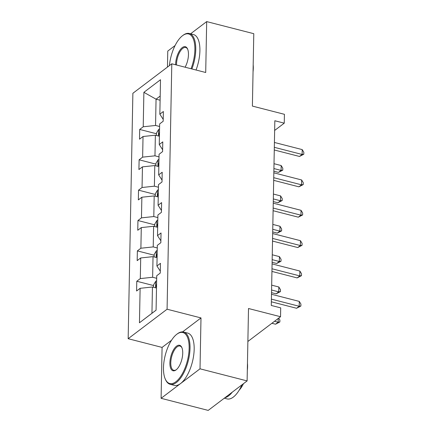 <?xml version="1.0" encoding="UTF-8"?>
<svg xmlns="http://www.w3.org/2000/svg" width="432" height="432" viewBox="0 0 432 432"><rect width="100%" height="100%" fill="white"/><g stroke="black" fill="none" stroke-linecap="round" stroke-linejoin="round"><path stroke-width="0.65" d="M171.542 340.238L162.076 347.414L161.098 398.309L200.016 368.82L200.993 317.925L167.081 309.22L171.796 63.79L205.708 72.495L206.685 21.6L190.577 33.804M175.084 45.544L167.767 51.089L167.459 67.073M206.685 21.6L253.784 33.691L252.391 106.094L284.423 114.313L284.251 123.169L274.833 120.749L271.285 305.456L280.703 307.87L280.535 316.726L248.508 308.507L247.115 380.911L208.197 410.4L161.098 398.309M200.016 368.82L247.115 380.911M162.076 347.414L128.164 338.71L132.878 93.28L171.796 63.79M156.497 288.041L152.447 286.999L151.945 313.276L139.455 322.769L140.119 288.317L136.593 290.99L136.782 281.259L153.581 285.568M152.447 286.999L140.119 288.317M167.081 309.22L128.164 338.71M157.081 257.677L153.031 256.64L152.636 277.268L140.303 278.586L136.782 281.259M140.303 278.586L140.702 257.958L137.176 260.626L137.365 250.895L154.159 255.204M157.664 227.318L153.614 226.276L153.22 246.91L140.886 248.227L137.365 250.895M140.886 248.227L141.286 227.594L137.759 230.261L137.948 220.531L154.742 224.845M158.247 196.954L154.197 195.917L153.803 216.545L141.469 217.863L137.948 220.531M141.469 217.863L141.869 197.23L138.343 199.903L138.532 190.172L155.326 194.481M158.83 166.595L154.78 165.553L154.386 186.181L142.052 187.499L138.532 190.172M142.052 187.499L142.452 166.871L138.926 169.538L139.115 159.808L155.909 164.122M159.413 136.231L155.363 135.189L154.969 155.822L142.636 157.14L139.115 159.808M142.636 157.14L143.035 136.507L139.509 139.18L139.698 129.443L156.492 133.758M160.105 100.224L156.055 99.182L155.552 125.458L143.219 126.776L139.698 129.443M143.219 126.776L143.883 92.329L160.499 79.731L159.84 114.183L163.361 111.51L163.177 121.246L159.651 123.914L159.257 144.542L162.778 141.874L162.594 151.605L159.068 154.278L158.674 174.906L162.194 172.238L162.011 181.969L158.485 184.637L158.09 205.27L161.611 202.597L161.428 212.328L157.901 215.001L157.507 235.629L161.028 232.961L160.844 242.692L157.318 245.36L156.924 265.993L160.445 263.326L160.261 273.056L156.735 275.724L156.076 310.176L139.455 322.769M160.294 271.183L156.924 265.993M156.686 278.311L152.636 277.268M153.031 256.64L140.702 257.958M160.877 240.824L157.507 235.629M157.27 247.946L153.22 246.91M153.614 226.276L141.286 227.594M161.46 210.46L158.09 205.27M157.853 217.588L153.803 216.545M154.197 195.917L141.869 197.23M162.043 180.095L158.674 174.906M158.436 187.223L154.386 186.181M154.78 165.553L142.452 166.871M162.626 149.737L159.257 144.542M159.019 156.859L154.969 155.822M155.363 135.189L143.035 136.507M163.21 119.372L159.84 114.183M274.644 130.448L284.251 123.169M247.871 341.48L280.535 316.726M151.945 313.276L156.076 310.144M159.602 126.5L155.552 125.458M160.186 96.055L156.055 99.182L143.883 92.329M200.993 317.925L182.563 331.889M274.271 149.985L299.484 156.454L302.114 154.462L274.32 147.328M302.206 149.596L303.836 152.28L303.799 154.229L302.114 154.462L302.206 149.596L274.412 142.463M303.799 154.229L299.484 156.454M156.46 135.475L156.508 132.997L158.652 129.454A5.719 2.468 1.1 0 1 159.554 128.963M273.861 171.218L278.446 172.395L281.075 170.402L281.167 165.537L274.007 163.701M159.602 132.619C158.468 133.931 158.452 134.708 159.554 134.951M159.116 135L159.44 134.989M273.915 168.566L281.075 170.402L282.766 170.17L278.446 172.395M281.167 165.537L282.798 168.221L282.766 170.17M191.052 68.731A26.33 11.405 -75.6 0 0 194.881 49.739A26.33 11.405 -75.6 0 0 182.477 35.737A26.33 11.405 -75.6 0 0 169.42 65.588M182.477 35.737L183.055 35.3A26.978 11.686 104.4 0 1 189.319 33.48A26.978 11.686 104.4 0 1 195.761 49.648A26.978 11.686 104.4 0 1 191.894 68.953M175.624 64.773A13.165 5.702 104.4 0 1 175.63 64.325A13.165 5.702 104.4 0 1 180.463 49.437A13.165 5.702 104.4 0 1 187.569 48.967A13.165 5.702 104.4 0 1 188.46 54.605A13.165 5.702 104.4 0 1 185.117 67.208M187.715 49.313A12.517 5.422 -75.6 0 0 185.722 47.488A12.517 5.422 -75.6 0 0 176.51 64.233A12.517 5.422 -75.6 0 0 176.51 65M253.184 64.805A19.424 8.413 104.4 0 1 253.309 68.153A19.424 8.413 104.4 0 1 253.049 71.793M189.319 33.48L193.466 34.544A26.978 11.686 104.4 0 1 199.903 50.711A26.978 11.686 104.4 0 1 196.042 70.016M189.146 348.3A26.33 11.405 -75.6 0 0 176.747 334.303A26.33 11.405 -75.6 0 0 163.48 367.751A26.33 11.405 -75.6 0 0 165.267 379.026A26.33 11.405 -75.6 0 0 179.485 378.081A26.33 11.405 -75.6 0 0 189.146 348.3M176.747 334.303L177.32 333.86A26.978 11.686 104.4 0 1 183.584 332.041A26.978 11.686 104.4 0 1 190.026 348.208A26.978 11.686 104.4 0 1 170.17 384.302A26.978 11.686 104.4 0 1 165.559 379.69L165.267 379.026M182.731 353.165A13.165 5.702 104.4 0 1 176.099 369.889A13.165 5.702 104.4 0 1 169.9 362.891A13.165 5.702 104.4 0 1 174.728 348.003A13.165 5.702 104.4 0 1 181.84 347.528A13.165 5.702 104.4 0 1 182.731 353.165M181.98 347.873A12.517 5.422 -75.6 0 0 179.993 346.048A12.517 5.422 -75.6 0 0 170.78 362.794A12.517 5.422 -75.6 0 0 173.767 370.294A12.517 5.422 -75.6 0 0 176.391 369.657M247.455 363.366A19.424 8.413 104.4 0 1 247.574 366.714A19.424 8.413 104.4 0 1 247.32 370.354M183.584 332.041L187.731 333.104A26.978 11.686 104.4 0 1 194.173 349.272A26.978 11.686 104.4 0 1 174.317 385.366L170.17 384.302M243.491 383.654A19.424 8.413 104.4 0 1 239.225 390.101M232.292 392.143A26.978 11.686 104.4 0 1 224.942 397.71M241.952 384.82A26.978 11.686 104.4 0 1 227.07 398.903L224.305 398.196M273.688 180.344L298.901 186.818L301.531 184.826L273.737 177.692M301.622 179.96L303.253 182.644L303.215 184.588L301.531 184.826L301.622 179.96L273.829 172.827M303.215 184.588L298.901 186.818M273.105 210.708L298.318 217.177L300.947 215.185L273.154 208.051M301.039 210.319L302.67 213.008L302.632 214.952L300.947 215.185L301.039 210.319L273.245 203.186M302.632 214.952L298.318 217.177M155.876 165.834L155.925 163.361L158.069 159.818A5.719 2.468 1.1 0 1 158.971 159.327M273.278 201.582L277.862 202.759L280.492 200.767L280.584 195.901L273.424 194.06M159.019 162.977C157.885 164.29 157.869 165.067 158.971 165.316M158.533 165.364L158.857 165.353M273.332 198.925L280.492 200.767L282.182 200.534L277.862 202.759M280.584 195.901L282.22 198.585L282.182 200.534M155.293 196.198L155.342 193.72L157.486 190.183A5.719 2.468 1.1 0 1 158.387 189.691M272.695 231.941L277.279 233.118L279.909 231.125L280.001 226.26L272.84 224.424M158.436 193.342C157.302 194.654 157.286 195.431 158.387 195.674M157.95 195.728L158.274 195.712M272.749 229.289L279.909 231.125L281.599 230.893L277.279 233.118M280.001 226.26L281.637 228.949L281.599 230.893M272.522 241.067L297.734 247.541L300.364 245.549L272.57 238.415M300.456 240.683L302.087 243.367L302.049 245.317L300.364 245.549L300.456 240.683L272.662 233.55M302.049 245.317L297.734 247.541M154.71 226.557L154.759 224.084L156.902 220.541A5.719 2.468 1.1 0 1 157.804 220.05M272.111 262.305L276.696 263.482L279.326 261.49L279.418 256.624L272.257 254.783M157.853 223.7C156.719 225.013 156.703 225.796 157.804 226.039M157.367 226.087L157.691 226.076M272.165 259.654L279.326 261.49L281.016 261.257L276.696 263.482M279.418 256.624L281.054 259.308L281.016 261.257M271.939 271.431L297.151 277.906L299.781 275.908L271.987 268.774M299.873 271.042L301.504 273.731L301.466 275.675L299.781 275.908L299.873 271.042L272.084 263.909M301.466 275.675L297.151 277.906M154.127 256.921L154.175 254.443L156.319 250.906A5.719 2.468 1.1 0 1 157.221 250.414M271.528 292.669L276.113 293.846L278.743 291.854L278.834 286.988L271.674 285.147M157.27 254.065C156.136 255.377 156.119 256.154 157.221 256.403M156.784 256.451L157.108 256.441M271.582 290.012L278.743 291.854L280.433 291.616L276.113 293.846M278.834 286.988L280.471 289.672L280.433 291.616M271.355 301.795L296.568 308.264L299.198 306.272L271.404 299.138M299.29 301.406L300.92 304.09L300.883 306.04L299.198 306.272L299.29 301.406L271.501 294.273M300.883 306.04L296.568 308.264M153.544 287.285L153.592 284.807L155.736 281.27A5.719 2.468 1.1 0 1 156.638 280.778M271.895 323.271L275.53 324.205L278.159 322.213L278.23 318.47M156.686 284.429C155.552 285.741 155.536 286.519 156.638 286.762M156.2 286.816L156.524 286.799M274.525 321.278L278.159 322.213L279.85 321.98L275.53 324.205M278.716 318.109L279.887 320.036L279.85 321.98M158.598 129.546L158.474 135.988M158.015 159.905L157.891 166.352M157.432 190.269L157.307 196.711M156.848 220.633L156.724 227.075M156.265 250.992L156.141 257.44M155.682 281.356L155.558 287.798"/></g></svg>
